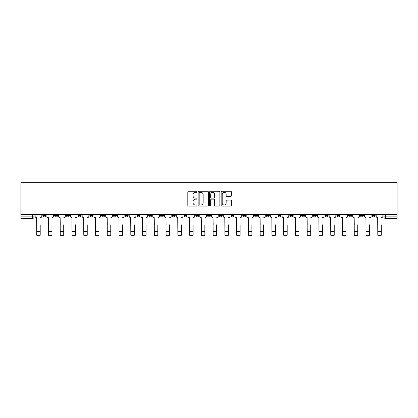 <?xml version="1.0" encoding="UTF-8"?>
<svg xmlns="http://www.w3.org/2000/svg" width="418" height="418" viewBox="0 0 418 418"><rect width="100%" height="100%" fill="white"/><g stroke="black" fill="none" stroke-linecap="round" stroke-linejoin="round"><path stroke-width="0.63" d="M196.935 191.768A0.517 0.517 0 0 0 196.418 191.251L188.56 191.251A0.742 0.742 0 0 0 187.818 191.993L187.818 205.311A0.742 0.742 0 0 0 188.56 206.053L196.418 206.053A0.517 0.517 0 0 0 196.935 205.536A0.517 0.517 0 0 0 196.418 205.019L195.405 205.019A2.367 2.367 0 0 1 193.032 202.646L193.032 201.539A2.367 2.367 0 0 1 195.405 199.172L196.418 199.172A0.517 0.517 0 0 0 196.935 198.654A0.517 0.517 0 0 0 196.418 198.132L195.405 198.132A2.367 2.367 0 0 1 193.032 195.765L193.032 194.657A2.367 2.367 0 0 1 195.405 192.29L196.418 192.29A0.517 0.517 0 0 0 196.935 191.768M360.384 214.559L360.384 215.39L363.399 215.39A1.51 1.51 0 0 1 361.894 216.895A1.51 1.51 0 0 1 360.384 215.39L360.384 214.559M348.622 214.559L348.622 215.39L351.637 215.39A1.51 1.51 0 0 1 350.132 216.895A1.51 1.51 0 0 1 348.622 215.39L348.622 214.559M278.059 214.559L278.059 215.39L281.074 215.39A1.51 1.51 0 0 1 279.564 216.895A1.51 1.51 0 0 1 278.059 215.39L278.059 214.559M266.297 214.559L266.297 215.39L269.312 215.39A1.51 1.51 0 0 1 267.807 216.895A1.51 1.51 0 0 1 266.297 215.39L266.297 214.559M254.536 214.559L254.536 215.39L257.551 215.39A1.51 1.51 0 0 1 256.046 216.895A1.51 1.51 0 0 1 254.536 215.39L254.536 214.559M231.013 214.559L231.013 215.39L234.028 215.39A1.51 1.51 0 0 1 232.523 216.895A1.51 1.51 0 0 1 231.013 215.39L231.013 214.559M207.49 215.39L207.49 214.559L207.49 215.39A1.51 1.51 0 0 0 209 216.895A1.51 1.51 0 0 1 207.49 215.39L210.51 215.39A1.51 1.51 0 0 1 209 216.895A1.51 1.51 0 0 0 210.51 215.39L210.51 214.559L210.51 215.39M195.734 215.39L195.734 214.559L195.734 215.39A1.51 1.51 0 0 0 197.239 216.895A1.51 1.51 0 0 1 195.734 215.39L198.749 215.39A1.51 1.51 0 0 1 197.239 216.895M183.972 215.39L183.972 214.559L183.972 215.39A1.51 1.51 0 0 0 185.477 216.895A1.51 1.51 0 0 1 183.972 215.39L186.987 215.39A1.51 1.51 0 0 1 185.477 216.895A1.51 1.51 0 0 0 186.987 215.39L186.987 214.559L186.987 215.39M172.211 214.559L172.211 215.39L175.226 215.39A1.51 1.51 0 0 1 173.716 216.895A1.51 1.51 0 0 1 172.211 215.39L172.211 214.559M160.449 214.559L160.449 215.39L163.464 215.39A1.51 1.51 0 0 1 161.954 216.895A1.51 1.51 0 0 1 160.449 215.39L160.449 214.559M148.688 214.559L148.688 215.39L151.703 215.39A1.51 1.51 0 0 1 150.193 216.895A1.51 1.51 0 0 1 148.688 215.39L148.688 214.559M136.926 215.39L136.926 214.559L136.926 215.39A1.51 1.51 0 0 0 138.436 216.895A1.51 1.51 0 0 1 136.926 215.39L139.941 215.39A1.51 1.51 0 0 1 138.436 216.895M113.403 215.39L113.403 214.559L113.403 215.39A1.51 1.51 0 0 0 114.913 216.895A1.51 1.51 0 0 1 113.403 215.39L116.418 215.39A1.51 1.51 0 0 1 114.913 216.895A1.51 1.51 0 0 0 116.418 215.39L116.418 214.559L116.418 215.39M101.642 215.39L101.642 214.559L101.642 215.39A1.51 1.51 0 0 0 103.152 216.895A1.51 1.51 0 0 1 101.642 215.39L104.657 215.39A1.51 1.51 0 0 1 103.152 216.895A1.51 1.51 0 0 0 104.657 215.39L104.657 214.559L104.657 215.39M89.88 215.39L89.88 214.559L89.88 215.39A1.51 1.51 0 0 0 91.39 216.895A1.51 1.51 0 0 1 89.88 215.39L92.9 215.39A1.51 1.51 0 0 1 91.39 216.895A1.51 1.51 0 0 0 92.9 215.39L92.9 214.559L92.9 215.39M78.124 215.39L78.124 214.559L78.124 215.39A1.51 1.51 0 0 0 79.629 216.895A1.51 1.51 0 0 1 78.124 215.39L81.139 215.39A1.51 1.51 0 0 1 79.629 216.895M66.363 215.39L66.363 214.559L66.363 215.39A1.51 1.51 0 0 0 67.868 216.895A1.51 1.51 0 0 1 66.363 215.39L69.378 215.39A1.51 1.51 0 0 1 67.868 216.895A1.51 1.51 0 0 0 69.378 215.39L69.378 214.559L69.378 215.39M54.601 215.39L54.601 214.559L54.601 215.39A1.51 1.51 0 0 0 56.106 216.895A1.51 1.51 0 0 1 54.601 215.39L57.616 215.39A1.51 1.51 0 0 1 56.106 216.895A1.51 1.51 0 0 0 57.616 215.39L57.616 214.559L57.616 215.39M230.626 196.47A0.742 0.742 0 0 0 231.368 195.728L231.368 191.993A0.742 0.742 0 0 0 230.626 191.251L221.895 191.251A0.742 0.742 0 0 0 221.153 191.993L221.153 205.311A0.742 0.742 0 0 0 221.895 206.053L230.626 206.053A0.742 0.742 0 0 0 231.368 205.311L231.368 200.797A0.742 0.742 0 0 0 230.626 200.06L226.89 200.06A0.742 0.742 0 0 0 226.148 200.797L226.148 203.038A1.98 1.98 0 0 1 224.168 205.019A1.98 1.98 0 0 1 222.193 203.038L222.193 194.266A1.98 1.98 0 0 1 224.168 192.29A1.98 1.98 0 0 1 226.148 194.266L226.148 195.728A0.742 0.742 0 0 0 226.89 196.47L230.626 196.47M397.1 214.559L20.9 214.559L20.9 182.744L397.1 182.744L397.1 218.405L385.417 218.405A1.51 1.51 0 0 1 383.907 216.895L397.1 216.895M208.352 191.993A0.742 0.742 0 0 0 207.61 191.251L198.879 191.251A0.742 0.742 0 0 0 198.142 191.993L198.142 205.311A0.742 0.742 0 0 0 198.879 206.053L207.61 206.053A0.742 0.742 0 0 0 208.352 205.311L208.352 191.993M210.39 191.251L219.121 191.251A0.742 0.742 0 0 1 219.858 191.993L219.858 205.311A0.742 0.742 0 0 1 219.121 206.053L215.385 206.053A0.742 0.742 0 0 1 214.643 205.311L214.643 199.909A0.742 0.742 0 0 0 213.901 199.172L211.424 199.172A0.742 0.742 0 0 0 210.682 199.909L210.682 205.536A0.517 0.517 0 0 1 210.165 206.053A0.517 0.517 0 0 1 209.648 205.536L209.648 191.993A0.742 0.742 0 0 1 210.39 191.251M383.907 214.559L383.907 216.895M34.093 214.559L34.093 216.895L34.093 214.559M32.583 214.559L32.583 218.405L20.9 218.405L20.9 216.895L34.093 216.895A1.51 1.51 0 0 1 32.583 218.405A1.51 1.51 0 0 0 34.093 216.895M20.9 214.559L20.9 216.895M375.16 214.559L375.16 215.39A1.51 1.51 0 0 1 373.655 216.895A1.51 1.51 0 0 1 372.145 215.39L375.16 215.39M372.145 214.559L372.145 215.39M363.399 214.559L363.399 215.39M351.637 214.559L351.637 215.39L351.637 214.559M339.876 214.559L339.876 215.39A1.51 1.51 0 0 1 338.371 216.895A1.51 1.51 0 0 1 336.861 215.39L339.876 215.39M336.861 214.559L336.861 215.39M328.12 214.559L328.12 215.39A1.51 1.51 0 0 1 326.61 216.895A1.51 1.51 0 0 1 325.099 215.39L328.12 215.39M325.099 214.559L325.099 215.39M316.358 214.559L316.358 215.39A1.51 1.51 0 0 1 314.848 216.895A1.51 1.51 0 0 1 313.343 215.39L316.358 215.39M313.343 214.559L313.343 215.39M304.597 214.559L304.597 215.39A1.51 1.51 0 0 1 303.087 216.895A1.51 1.51 0 0 1 301.582 215.39L304.597 215.39M301.582 214.559L301.582 215.39M292.835 214.559L292.835 215.39A1.51 1.51 0 0 1 291.325 216.895A1.51 1.51 0 0 1 289.82 215.39L292.835 215.39M289.82 214.559L289.82 215.39M281.074 214.559L281.074 215.39A1.51 1.51 0 0 1 279.564 216.895M269.312 214.559L269.312 215.39M257.551 215.39L257.551 214.559L257.551 215.39A1.51 1.51 0 0 1 256.046 216.895M245.789 214.559L245.789 215.39A1.51 1.51 0 0 1 244.284 216.895A1.51 1.51 0 0 1 242.774 215.39A1.51 1.51 0 0 0 244.284 216.895A1.51 1.51 0 0 0 245.789 215.39L242.774 215.39L242.774 214.559M234.028 215.39L234.028 214.559L234.028 215.39A1.51 1.51 0 0 1 232.523 216.895M222.266 214.559L222.266 215.39A1.51 1.51 0 0 1 220.761 216.895A1.51 1.51 0 0 1 219.251 215.39A1.51 1.51 0 0 0 220.761 216.895M219.251 214.559L219.251 215.39L222.266 215.39M198.749 214.559L198.749 215.39L198.749 214.559M175.226 215.39L175.226 214.559L175.226 215.39A1.51 1.51 0 0 1 173.716 216.895M163.464 215.39L163.464 214.559L163.464 215.39A1.51 1.51 0 0 1 161.954 216.895M151.703 215.39L151.703 214.559L151.703 215.39A1.51 1.51 0 0 1 150.193 216.895M139.941 214.559L139.941 215.39L139.941 214.559M128.18 215.39L128.18 214.559L128.18 215.39A1.51 1.51 0 0 1 126.675 216.895A1.51 1.51 0 0 1 125.165 215.39L128.18 215.39A1.51 1.51 0 0 1 126.675 216.895M125.165 214.559L125.165 215.39M81.139 214.559L81.139 215.39L81.139 214.559M45.855 214.559L45.855 215.39A1.51 1.51 0 0 1 44.345 216.895A1.51 1.51 0 0 1 42.84 215.39A1.51 1.51 0 0 0 44.345 216.895A1.51 1.51 0 0 0 45.855 215.39L45.855 214.559M42.84 214.559L42.84 215.39L45.855 215.39M199.694 192.29A0.517 0.517 0 0 0 199.177 192.808L199.177 204.501A0.517 0.517 0 0 0 199.694 205.019L200.765 205.019A2.367 2.367 0 0 0 203.138 202.646L203.138 194.657A2.367 2.367 0 0 0 200.765 192.29L199.694 192.29M214.643 194.307A1.98 1.98 0 0 0 212.663 192.327A1.98 1.98 0 0 0 210.682 194.307L210.682 197.395A0.742 0.742 0 0 0 211.424 198.132L213.901 198.132A0.742 0.742 0 0 0 214.643 197.395L214.643 194.307M35.112 216.143L35.112 214.559L35.112 216.143A1.51 1.51 0 0 0 36.617 217.653L36.732 224.811M36.617 217.653L36.732 235.256L40.201 235.256L40.201 224.811M41.821 216.143L41.821 214.559L41.821 216.143A1.51 1.51 0 0 1 40.311 217.653M40.201 235.256L36.732 235.256M46.873 216.143L46.873 214.559L46.873 216.143A1.51 1.51 0 0 0 48.378 217.653L48.493 224.811M48.378 217.653L48.493 235.256L51.963 235.256L51.963 224.811M53.582 216.143L53.582 214.559L53.582 216.143A1.51 1.51 0 0 1 52.072 217.653M58.635 216.143L58.635 214.559L58.635 216.143A1.51 1.51 0 0 0 60.14 217.653L60.255 224.811M60.14 217.653L60.255 235.256L63.724 235.256L63.724 224.811M65.344 216.143L65.344 214.559L65.344 216.143A1.51 1.51 0 0 1 63.834 217.653M51.963 235.256L48.493 235.256M63.724 235.256L60.255 235.256M70.396 216.143L70.396 214.559L70.396 216.143A1.51 1.51 0 0 0 71.901 217.653L72.016 224.811M71.901 217.653L72.016 235.256L75.48 235.256L75.48 224.811M77.105 216.143L77.105 214.559L77.105 216.143A1.51 1.51 0 0 1 75.595 217.653M82.153 216.143L82.153 214.559L82.153 216.143A1.51 1.51 0 0 0 83.663 217.653L83.778 224.811M83.663 217.653L83.778 235.256L87.242 235.256L87.242 224.811M88.867 216.143L88.867 214.559L88.867 216.143A1.51 1.51 0 0 1 87.357 217.653M93.914 216.143L93.914 214.559L93.914 216.143A1.51 1.51 0 0 0 95.424 217.653L95.539 224.811M95.424 217.653L95.539 235.256L99.003 235.256L99.003 224.811M100.628 216.143L100.628 214.559L100.628 216.143A1.51 1.51 0 0 1 99.118 217.653M75.48 235.256L72.016 235.256M87.242 235.256L83.778 235.256M99.003 235.256L95.539 235.256M105.676 216.143L105.676 214.559L105.676 216.143A1.51 1.51 0 0 0 107.186 217.653L107.295 224.811M107.186 217.653L107.295 235.256L110.765 235.256L110.765 224.811M112.385 216.143L112.385 214.559L112.385 216.143A1.51 1.51 0 0 1 110.88 217.653M110.765 235.256L107.295 235.256M117.437 216.143L117.437 214.559L117.437 216.143A1.51 1.51 0 0 0 118.947 217.653L119.057 224.811M118.947 217.653L119.057 235.256L122.526 235.256L122.526 224.811M124.146 216.143L124.146 214.559L124.146 216.143A1.51 1.51 0 0 1 122.641 217.653M122.526 235.256L119.057 235.256M129.199 216.143L129.199 214.559L129.199 216.143A1.51 1.51 0 0 0 130.709 217.653L130.818 224.811M130.709 217.653L130.818 235.256L134.288 235.256L134.288 224.811M135.907 216.143L135.907 214.559L135.907 216.143A1.51 1.51 0 0 1 134.403 217.653M134.288 235.256L130.818 235.256M140.96 216.143L140.96 214.559L140.96 216.143A1.51 1.51 0 0 0 142.47 217.653L142.58 224.811M142.47 217.653L142.58 235.256L146.049 235.256L146.049 224.811M147.669 216.143L147.669 214.559L147.669 216.143A1.51 1.51 0 0 1 146.164 217.653M146.049 235.256L142.58 235.256M152.722 216.143L152.722 214.559L152.722 216.143A1.51 1.51 0 0 0 154.226 217.653L154.341 224.811M154.226 217.653L154.341 235.256L157.811 235.256L157.811 224.811M159.43 216.143L159.43 214.559L159.43 216.143A1.51 1.51 0 0 1 157.92 217.653M157.811 235.256L154.341 235.256M164.483 216.143L164.483 214.559L164.483 216.143A1.51 1.51 0 0 0 165.988 217.653L166.103 224.811M165.988 217.653L166.103 235.256L169.572 235.256L169.572 224.811M171.192 216.143L171.192 214.559L171.192 216.143A1.51 1.51 0 0 1 169.682 217.653M169.572 235.256L166.103 235.256M176.244 216.143L176.244 214.559L176.244 216.143A1.51 1.51 0 0 0 177.749 217.653L177.864 224.811M177.749 217.653L177.864 235.256L181.334 235.256L181.334 224.811M182.953 216.143L182.953 214.559L182.953 216.143A1.51 1.51 0 0 1 181.443 217.653M181.334 235.256L177.864 235.256M188.006 216.143L188.006 214.559L188.006 216.143A1.51 1.51 0 0 0 189.511 217.653L189.626 224.811M189.511 217.653L189.626 235.256L193.095 235.256L193.095 224.811M194.715 216.143L194.715 214.559L194.715 216.143A1.51 1.51 0 0 1 193.205 217.653M193.095 235.256L189.626 235.256M199.762 216.143L199.762 214.559L199.762 216.143A1.51 1.51 0 0 0 201.272 217.653L201.387 224.811M201.272 217.653L201.387 235.256L204.851 235.256L204.851 224.811M206.476 216.143L206.476 214.559L206.476 216.143A1.51 1.51 0 0 1 204.966 217.653M204.851 235.256L201.387 235.256M211.524 216.143L211.524 214.559L211.524 216.143A1.51 1.51 0 0 0 213.034 217.653L213.149 224.811M213.034 217.653L213.149 235.256L216.613 235.256L216.613 224.811M218.238 216.143L218.238 214.559L218.238 216.143A1.51 1.51 0 0 1 216.728 217.653M216.613 235.256L213.149 235.256M223.285 216.143L223.285 214.559L223.285 216.143A1.51 1.51 0 0 0 224.795 217.653L224.905 224.811M224.795 217.653L224.905 235.256L228.374 235.256L228.374 224.811M229.994 216.143L229.994 214.559L229.994 216.143A1.51 1.51 0 0 1 228.489 217.653M228.374 235.256L224.905 235.256M235.047 216.143L235.047 214.559L235.047 216.143A1.51 1.51 0 0 0 236.557 217.653L236.666 224.811M236.557 217.653L236.666 235.256L240.136 235.256L240.136 224.811M241.756 216.143L241.756 214.559L241.756 216.143A1.51 1.51 0 0 1 240.251 217.653M240.136 235.256L236.666 235.256M246.808 216.143L246.808 214.559L246.808 216.143A1.51 1.51 0 0 0 248.318 217.653L248.428 224.811M248.318 217.653L248.428 235.256L251.897 235.256L251.897 224.811M253.517 216.143L253.517 214.559L253.517 216.143A1.51 1.51 0 0 1 252.012 217.653M251.897 235.256L248.428 235.256M258.57 216.143L258.57 214.559L258.57 216.143A1.51 1.51 0 0 0 260.08 217.653L260.189 224.811M260.08 217.653L260.189 235.256L263.659 235.256L263.659 224.811M265.278 216.143L265.278 214.559L265.278 216.143A1.51 1.51 0 0 1 263.774 217.653M263.659 235.256L260.189 235.256M270.331 216.143L270.331 214.559L270.331 216.143A1.51 1.51 0 0 0 271.836 217.653L271.951 224.811M271.836 217.653L271.951 235.256L275.42 235.256L275.42 224.811M277.04 216.143L277.04 214.559L277.04 216.143A1.51 1.51 0 0 1 275.53 217.653M275.42 235.256L271.951 235.256M282.093 216.143L282.093 214.559L282.093 216.143A1.51 1.51 0 0 0 283.597 217.653L283.712 224.811M283.597 217.653L283.712 235.256L287.182 235.256L287.182 224.811M288.801 216.143L288.801 214.559L288.801 216.143A1.51 1.51 0 0 1 287.291 217.653M287.182 235.256L283.712 235.256M293.854 216.143L293.854 214.559L293.854 216.143A1.51 1.51 0 0 0 295.359 217.653L295.474 224.811M295.359 217.653L295.474 235.256L298.943 235.256L298.943 224.811M300.563 216.143L300.563 214.559L300.563 216.143A1.51 1.51 0 0 1 299.053 217.653M298.943 235.256L295.474 235.256M305.615 216.143L305.615 214.559L305.615 216.143A1.51 1.51 0 0 0 307.12 217.653L307.235 224.811M307.12 217.653L307.235 235.256L310.705 235.256L310.705 224.811M312.324 216.143L312.324 214.559L312.324 216.143A1.51 1.51 0 0 1 310.814 217.653M310.705 235.256L307.235 235.256M317.372 216.143L317.372 214.559L317.372 216.143A1.51 1.51 0 0 0 318.882 217.653L318.997 224.811M318.882 217.653L318.997 235.256L322.461 235.256L322.461 224.811M324.086 216.143L324.086 214.559L324.086 216.143A1.51 1.51 0 0 1 322.576 217.653M322.461 235.256L318.997 235.256M329.133 216.143L329.133 214.559L329.133 216.143A1.51 1.51 0 0 0 330.643 217.653L330.758 224.811M330.643 217.653L330.758 235.256L334.222 235.256L334.222 224.811M335.847 216.143L335.847 214.559L335.847 216.143A1.51 1.51 0 0 1 334.337 217.653M334.222 235.256L330.758 235.256M340.895 216.143L340.895 214.559L340.895 216.143A1.51 1.51 0 0 0 342.405 217.653L342.52 224.811M342.405 217.653L342.52 235.256L345.984 235.256L345.984 224.811M347.604 216.143L347.604 214.559L347.604 216.143A1.51 1.51 0 0 1 346.099 217.653M345.984 235.256L342.52 235.256M352.656 216.143L352.656 214.559L352.656 216.143A1.51 1.51 0 0 0 354.166 217.653L354.276 224.811M354.166 217.653L354.276 235.256L357.745 235.256L357.745 224.811M359.365 216.143L359.365 214.559L359.365 216.143A1.51 1.51 0 0 1 357.86 217.653M357.745 235.256L354.276 235.256M364.418 216.143L364.418 214.559L364.418 216.143A1.51 1.51 0 0 0 365.928 217.653L366.037 224.811M365.928 217.653L366.037 235.256L369.507 235.256L369.507 224.811M371.127 216.143L371.127 214.559L371.127 216.143A1.51 1.51 0 0 1 369.622 217.653M369.507 235.256L366.037 235.256M376.179 216.143L376.179 214.559L376.179 216.143A1.51 1.51 0 0 0 377.689 217.653L377.799 224.811M377.689 217.653L377.799 235.256L381.268 235.256L381.268 224.811M382.888 216.143L382.888 214.559L382.888 216.143A1.51 1.51 0 0 1 381.383 217.653M381.268 235.256L377.799 235.256M385.417 214.559L385.417 218.405M40.201 231.447L36.732 231.447M51.963 231.447L48.493 231.447M63.724 231.447L60.255 231.447M75.48 231.447L72.016 231.447M87.242 231.447L83.778 231.447M99.003 231.447L95.539 231.447M110.765 231.447L107.295 231.447M122.526 231.447L119.057 231.447M134.288 231.447L130.818 231.447M146.049 231.447L142.58 231.447M157.811 231.447L154.341 231.447M169.572 231.447L166.103 231.447M181.334 231.447L177.864 231.447M193.095 231.447L189.626 231.447M204.851 231.447L201.387 231.447M216.613 231.447L213.149 231.447M228.374 231.447L224.905 231.447M240.136 231.447L236.666 231.447M251.897 231.447L248.428 231.447M263.659 231.447L260.189 231.447M275.42 231.447L271.951 231.447M287.182 231.447L283.712 231.447M298.943 231.447L295.474 231.447M310.705 231.447L307.235 231.447M322.461 231.447L318.997 231.447M334.222 231.447L330.758 231.447M345.984 231.447L342.52 231.447M357.745 231.447L354.276 231.447M369.507 231.447L366.037 231.447M381.268 231.447L377.799 231.447"/></g></svg>
